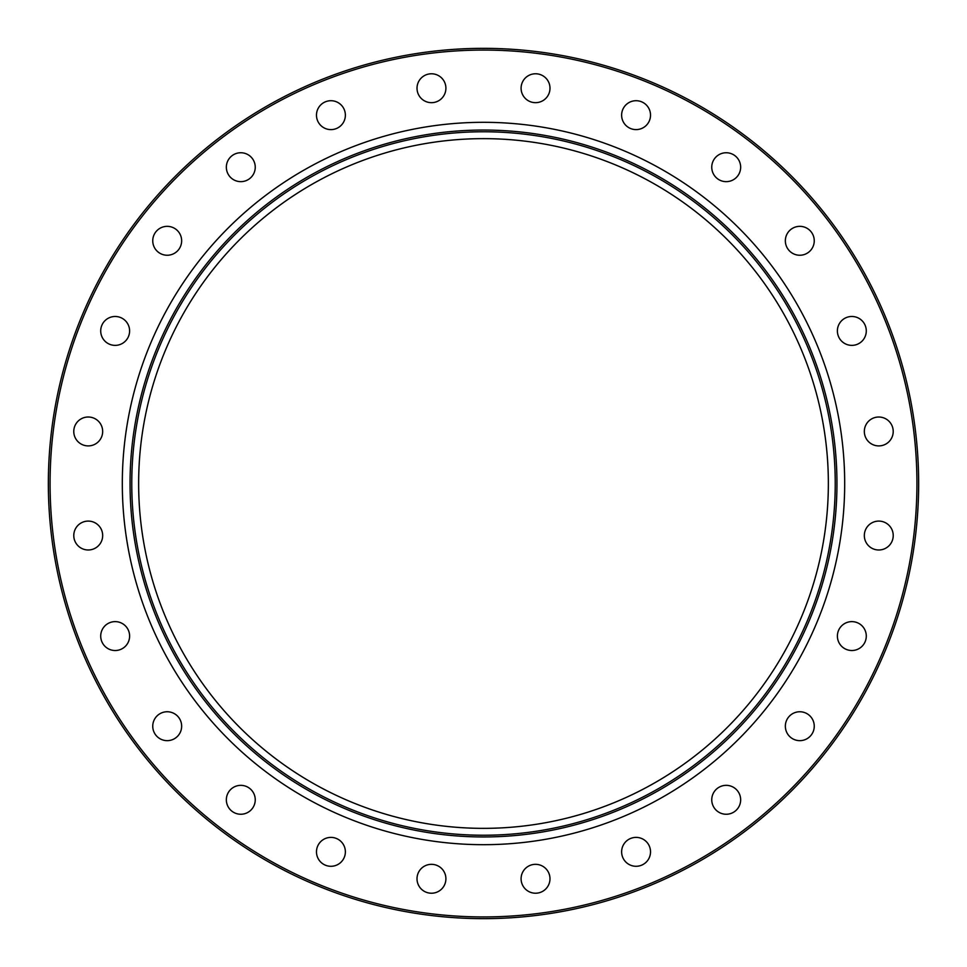 <?xml version="1.0" encoding="UTF-8"?>
<svg xmlns="http://www.w3.org/2000/svg" width="967" height="967" viewBox="0 0 967 967"><rect width="100%" height="100%" fill="white"/><g stroke="black" fill="none" stroke-linecap="round" stroke-linejoin="round"><path stroke-width="1.45" d="M48.35 483.5A435.15 435.15 0 0 0 483.5 918.65A435.15 435.15 0 0 0 918.65 483.5A435.15 435.15 0 0 0 483.5 48.35A435.15 435.15 0 0 0 48.35 483.5A435.15 435.15 0 0 1 483.5 48.35A435.15 435.15 0 0 1 918.65 483.5M122.313 483.5A361.187 361.187 0 0 1 483.5 122.313A361.187 361.187 0 0 1 844.687 483.5A361.187 361.187 0 0 1 483.5 844.687A361.187 361.187 0 0 1 122.313 483.5M417.019 88.227A14.445 14.445 0 0 1 431.463 73.782A14.445 14.445 0 0 1 445.908 88.227A14.445 14.445 0 0 1 431.463 102.671A14.445 14.445 0 0 1 417.019 88.227M316.971 118.905A14.445 14.445 0 0 1 327.184 101.209A14.445 14.445 0 0 1 344.881 111.423A14.445 14.445 0 0 1 334.667 129.119A14.445 14.445 0 0 1 316.971 118.905M228.285 174.423A14.445 14.445 0 0 1 233.567 154.684A14.445 14.445 0 0 1 253.306 159.978A14.445 14.445 0 0 1 248.023 179.717A14.445 14.445 0 0 1 228.285 174.423M156.98 251.009A14.445 14.445 0 0 1 156.98 230.581A14.445 14.445 0 0 1 177.42 230.581A14.445 14.445 0 0 1 177.42 251.009A14.445 14.445 0 0 1 156.98 251.009M107.941 343.442A14.445 14.445 0 0 1 102.647 323.703A14.445 14.445 0 0 1 122.386 318.421A14.445 14.445 0 0 1 127.668 338.148A14.445 14.445 0 0 1 107.941 343.442M84.48 445.412A14.445 14.445 0 0 1 74.266 427.716A14.445 14.445 0 0 1 91.962 417.502A14.445 14.445 0 0 1 102.176 435.198A14.445 14.445 0 0 1 84.48 445.412M88.227 549.981A14.445 14.445 0 0 1 73.782 535.537A14.445 14.445 0 0 1 88.227 521.092A14.445 14.445 0 0 1 102.671 535.537A14.445 14.445 0 0 1 88.227 549.981M118.905 650.029A14.445 14.445 0 0 1 101.209 639.816A14.445 14.445 0 0 1 111.423 622.119A14.445 14.445 0 0 1 129.119 632.333A14.445 14.445 0 0 1 118.905 650.029M174.423 738.715A14.445 14.445 0 0 1 154.684 733.433A14.445 14.445 0 0 1 159.978 713.694A14.445 14.445 0 0 1 179.717 718.977A14.445 14.445 0 0 1 174.423 738.715M251.009 810.02A14.445 14.445 0 0 1 230.581 810.02A14.445 14.445 0 0 1 230.581 789.58A14.445 14.445 0 0 1 251.009 789.58A14.445 14.445 0 0 1 251.009 810.02M343.442 859.059A14.445 14.445 0 0 1 323.703 864.353A14.445 14.445 0 0 1 318.421 844.614A14.445 14.445 0 0 1 338.148 839.332A14.445 14.445 0 0 1 343.442 859.059M445.412 882.52A14.445 14.445 0 0 1 427.716 892.734A14.445 14.445 0 0 1 417.502 875.038A14.445 14.445 0 0 1 435.198 864.824A14.445 14.445 0 0 1 445.412 882.52M549.981 878.773A14.445 14.445 0 0 1 535.537 893.218A14.445 14.445 0 0 1 521.092 878.773A14.445 14.445 0 0 1 535.537 864.329A14.445 14.445 0 0 1 549.981 878.773M650.029 848.095A14.445 14.445 0 0 1 639.816 865.791A14.445 14.445 0 0 1 622.119 855.577A14.445 14.445 0 0 1 632.333 837.881A14.445 14.445 0 0 1 650.029 848.095M738.715 792.577A14.445 14.445 0 0 1 733.433 812.316A14.445 14.445 0 0 1 713.694 807.022A14.445 14.445 0 0 1 718.977 787.283A14.445 14.445 0 0 1 738.715 792.577M810.02 715.991A14.445 14.445 0 0 1 810.02 736.419A14.445 14.445 0 0 1 789.58 736.419A14.445 14.445 0 0 1 789.58 715.991A14.445 14.445 0 0 1 810.02 715.991M859.059 623.558A14.445 14.445 0 0 1 864.353 643.297A14.445 14.445 0 0 1 844.614 648.579A14.445 14.445 0 0 1 839.332 628.852A14.445 14.445 0 0 1 859.059 623.558M882.52 521.588A14.445 14.445 0 0 1 892.734 539.284A14.445 14.445 0 0 1 875.038 549.498A14.445 14.445 0 0 1 864.824 531.802A14.445 14.445 0 0 1 882.52 521.588M878.773 417.019A14.445 14.445 0 0 1 893.218 431.463A14.445 14.445 0 0 1 878.773 445.908A14.445 14.445 0 0 1 864.329 431.463A14.445 14.445 0 0 1 878.773 417.019M848.095 316.971A14.445 14.445 0 0 1 865.791 327.184A14.445 14.445 0 0 1 855.577 344.881A14.445 14.445 0 0 1 837.881 334.667A14.445 14.445 0 0 1 848.095 316.971M792.577 228.285A14.445 14.445 0 0 1 812.316 233.567A14.445 14.445 0 0 1 807.022 253.306A14.445 14.445 0 0 1 787.283 248.023A14.445 14.445 0 0 1 792.577 228.285M715.991 156.98A14.445 14.445 0 0 1 736.419 156.98A14.445 14.445 0 0 1 736.419 177.42A14.445 14.445 0 0 1 715.991 177.42A14.445 14.445 0 0 1 715.991 156.98M623.558 107.941A14.445 14.445 0 0 1 643.297 102.647A14.445 14.445 0 0 1 648.579 122.386A14.445 14.445 0 0 1 628.852 127.668A14.445 14.445 0 0 1 623.558 107.941M521.588 84.48A14.445 14.445 0 0 1 539.284 74.266A14.445 14.445 0 0 1 549.498 91.962A14.445 14.445 0 0 1 531.802 102.176A14.445 14.445 0 0 1 521.588 84.48M828.356 483.5A344.856 344.856 0 0 0 483.5 138.644A344.856 344.856 0 0 0 138.644 483.5A344.856 344.856 0 0 0 483.5 828.356A344.856 344.856 0 0 0 828.356 483.5M131.766 483.5A351.734 351.734 0 0 1 483.5 131.766A351.734 351.734 0 0 1 835.234 483.5A351.734 351.734 0 0 1 483.5 835.234A351.734 351.734 0 0 1 131.766 483.5A351.734 351.734 0 0 0 483.5 835.234A351.734 351.734 0 0 0 835.234 483.5M916.934 483.5A433.434 433.434 0 0 1 483.5 916.934A433.434 433.434 0 0 1 50.066 483.5A433.434 433.434 0 0 1 483.5 50.066A433.434 433.434 0 0 1 916.934 483.5M916.861 475.812A433.434 433.434 0 0 0 483.5 50.066A433.434 433.434 0 0 0 50.139 475.812M50.139 491.188A433.434 433.434 0 0 0 483.5 916.934A433.434 433.434 0 0 0 916.861 491.188M130.049 483.5A353.451 353.451 0 0 0 483.5 836.951A353.451 353.451 0 0 0 836.951 483.5A353.451 353.451 0 0 0 483.5 130.049A353.451 353.451 0 0 0 130.049 483.5"/></g></svg>
